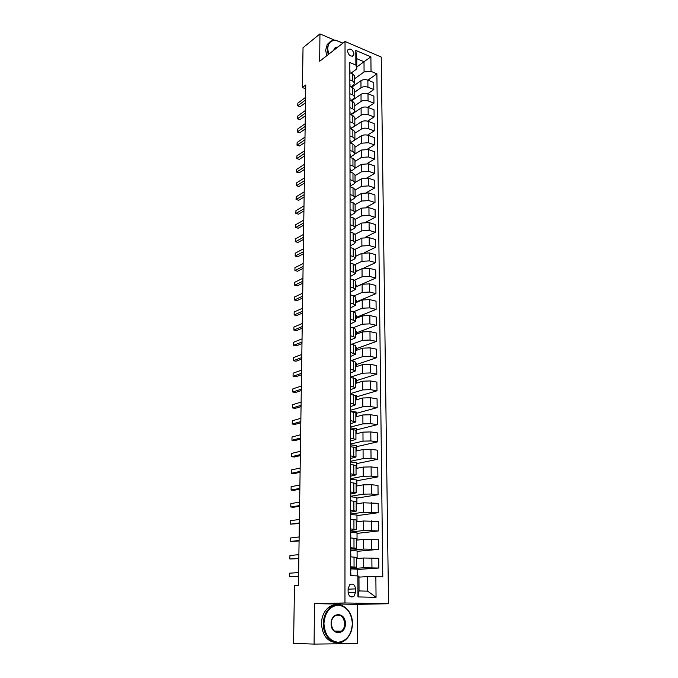 <?xml version="1.0" encoding="UTF-8"?>
<svg xmlns="http://www.w3.org/2000/svg" width="678" height="678" viewBox="0 0 678 678"><rect width="100%" height="100%" fill="white"/><g stroke="black" fill="none" stroke-linecap="round" stroke-linejoin="round"><path stroke-width="1.02" d="M347.543 51.231C348.763 55.571 350.755 56.986 353.535 55.486L353.941 53.943C352.73 49.613 350.729 48.197 347.95 49.714L347.543 51.231M388.545 603.734L381.214 57.045L345.034 41.485L344.966 602.971L388.545 603.734L357.255 604.361L314.482 603.649L314.092 644.1L357.399 643.558L357.255 604.361M314.092 644.1L293.574 643.388L294.489 585.716L298.43 585.521L305.761 84.97L302.396 87.538L305.702 88.81M355.56 592.326L355.543 588.885C354.797 584.529 352.848 583.148 349.695 584.75L348.111 588.682L348.111 592.14C348.848 596.487 350.789 597.886 353.933 596.318L355.56 592.326L348.128 592.597M375.858 576.597L376.053 597.318L357.959 596.92L357.874 575.919L358.967 576.308L359.035 590.936L367.696 591.165L367.595 576.631L382.79 576.859L376.892 73.817L367.908 80.157M356.798 67.012L364.01 61.723L356.764 58.672L356.806 68.936L355.874 65.063L349.823 62.545L350.679 575.647L357.874 575.919M355.874 65.063L355.814 50.426L370.891 56.859L371.036 71.376L376.892 73.817M334.466 40.112L319.94 33.9L303.032 47.723L302.396 87.538M319.94 33.9L319.677 61.249L345.034 41.485M314.482 603.649L344.966 602.971M356.806 68.936L350.941 73.224M349.848 79.902L352.73 81.063L354.704 83.199L353.687 84.826L350.789 86.894M349.873 93.725L352.763 94.861L354.755 96.946L353.73 98.547L350.628 100.7M349.89 107.683L352.806 108.802L354.797 110.845L353.772 112.404L350.458 114.65M349.916 121.794L352.84 122.879L354.848 124.879L353.814 126.405L350.263 128.735M349.941 136.041L352.882 137.109L354.899 139.058L353.857 140.549L350.06 142.973M349.967 150.448L352.916 151.482L354.95 153.389L353.899 154.847L350.043 157.228M349.992 165L352.958 166.008L355.001 167.864L353.941 169.28L350.085 171.602M350.018 179.704L353.001 180.687L355.052 182.492L353.992 183.874L350.128 186.119M350.043 194.569L353.043 195.527L355.103 197.281L354.035 198.62L350.17 200.79M350.068 209.587L353.085 210.519L355.153 212.222L354.086 213.519L350.212 215.612M350.094 224.774L353.119 225.672L355.204 227.316L354.128 228.579L350.263 230.596M350.119 240.122L353.162 240.987L355.255 242.58L354.179 243.8L350.289 245.75M350.145 255.631L353.204 256.47L355.306 258.013L354.221 259.182L350.314 261.055M350.17 271.319L353.246 272.124L355.365 273.607L350.34 276.539M350.195 287.175L353.297 287.947L355.416 289.37L350.365 292.184M350.221 303.202L353.34 303.947L355.475 305.303L350.39 307.998M350.246 319.406L353.382 320.118L355.526 321.414L350.424 323.991M350.272 335.796L353.424 336.474L355.586 337.712L350.45 340.153M350.306 352.374L355.645 354.179L350.475 356.492M350.331 369.129L355.704 370.841L350.509 373.019M350.356 386.079L355.755 387.689L350.534 389.731M350.39 403.224L355.814 404.724L350.56 406.631M350.416 420.563L355.874 421.953L350.594 423.716M350.45 438.107L355.942 439.378L350.619 440.997M350.475 455.845L356.001 457.006L350.653 458.472M350.509 473.795L356.06 474.846L350.687 476.159M350.534 491.957L356.12 492.881L350.712 494.042M350.568 510.339L356.187 511.136L350.746 512.136M350.602 528.933L356.247 529.603L350.78 530.442L350.772 533.222M350.628 547.748L356.314 548.29L350.628 548.977M350.662 566.791L356.382 567.206L350.662 567.706M358.976 577.114L367.595 576.631M350.84 568.647L363.755 567.774L378.849 568.037L357.162 569.478M356.348 558.604L363.696 558.011L378.748 558.308L378.849 568.037M350.814 550.231L363.645 549.044L378.655 549.383L357.094 551.333M356.289 540.163L363.586 539.391L378.553 539.764L378.655 549.383M350.78 532.027L363.535 530.535L378.46 530.942L357.026 533.391M356.221 521.933L363.484 521.001L378.358 521.441L378.46 530.942M350.746 514.034L363.433 512.246L378.265 512.712L356.959 515.653M356.162 503.924L363.383 502.813L378.171 503.322L378.265 512.712M350.721 496.237L363.332 494.16L371.332 494.025L378.078 494.703L356.891 498.11M356.103 486.109L363.272 484.838L371.256 484.694L377.985 485.414L378.078 494.703M350.577 478.668L363.222 476.287L371.188 476.134L377.892 476.888L356.831 480.77M356.035 468.498L363.171 467.074L371.112 466.905L377.799 467.71L377.892 476.888M350.484 461.286L363.12 458.616L371.036 458.438L377.705 459.277L356.764 463.616M355.975 451.09L363.069 449.506L370.959 449.319L377.612 450.2L377.705 459.277M350.458 444.09L363.018 441.141L370.891 440.946L377.527 441.87L356.704 446.649M355.916 433.878L362.967 432.14L370.815 431.928L377.426 432.895L377.527 441.87M350.577 427.047L362.925 423.869L370.747 423.657L377.341 424.657L356.645 429.869M355.857 416.851L362.874 414.961L370.671 414.741L377.248 415.784L377.341 424.657M350.568 410.224L362.823 406.792L370.603 406.554L377.163 407.639L356.577 413.275M355.797 400.02L362.772 397.986L370.527 397.74L377.07 398.867L377.163 407.639M350.543 393.587L362.73 389.901L370.459 389.647L376.985 390.808L356.518 396.859M355.747 383.367L362.679 381.197L370.391 380.934L376.892 382.129L376.985 390.808M350.509 377.129L362.628 373.205L370.324 372.934L376.815 374.163L356.459 380.621M355.687 366.908L362.577 364.586L370.247 364.306L376.722 365.578L376.815 374.163M351.28 360.577L362.535 356.687L370.188 356.399L376.637 357.704L356.399 364.552M355.628 350.619L362.484 348.17L370.112 347.873L376.553 349.212L376.637 357.704M352.179 344.127L362.442 340.348L370.052 340.042L376.468 341.424L356.34 348.661M355.577 334.508L362.391 331.923L369.976 331.61L376.383 333.025L376.468 341.424M352.95 327.847L362.349 324.194L369.917 323.872L376.298 325.313L356.281 332.94M355.518 318.575L362.298 315.863L369.841 315.524L376.214 317.016L376.298 325.313M353.619 311.753L362.255 308.21L369.781 307.871L376.129 309.388L356.221 317.38M355.467 302.812L362.205 299.973L369.713 299.617L376.044 301.168L376.129 309.388M354.145 295.862L362.162 292.404L369.646 292.049L375.968 293.625L356.17 301.981M355.408 287.209L362.12 284.251L369.578 283.887L375.883 285.497L375.968 293.625M354.543 280.167L362.069 276.768L369.518 276.387L375.798 278.039L356.111 286.743M355.357 271.785L362.027 268.7L369.451 268.319L375.714 269.997L375.798 278.039M354.831 264.666L361.984 261.293L369.391 260.903L375.637 262.615L363.493 268.234M355.306 256.513L361.933 253.309L369.324 252.919L375.553 254.657L375.637 262.615M355.026 249.368L361.891 245.987L369.256 245.58L375.476 247.351L364.535 252.631M355.255 241.41L361.849 238.088L369.196 237.681L375.392 239.487L375.476 247.351M355.145 234.257L361.806 230.842L369.137 230.418L375.315 232.257L365.256 237.308M355.196 226.46L361.764 223.028L369.069 222.604L375.239 224.469L375.315 232.257M355.17 219.341L361.721 215.858L369.01 215.418L375.163 217.316L365.806 222.189M355.145 211.663L361.679 208.121L368.942 207.68L375.078 209.604L375.163 217.316M355.128 204.62L361.637 201.027L368.883 200.578L375.01 202.527L366.247 207.265M355.094 197.027L361.594 193.374L368.824 192.916L374.926 194.9L375.01 202.527M355.077 190.052L361.552 186.348L368.764 185.891L374.849 187.899L366.603 192.51M355.043 182.535L361.51 178.78L368.696 178.306L374.773 180.348L374.849 187.899M355.026 175.636L361.467 171.831L368.637 171.348L374.697 173.415L366.9 177.933M354.933 168.237L361.425 164.339L368.578 163.847L374.62 165.941L374.697 173.415M354.975 161.364L361.382 157.457L368.518 156.965L374.553 159.084L367.145 163.508M354.662 154.177L361.34 150.041L368.459 149.541L374.476 151.686L374.553 159.084M354.925 147.236L361.298 143.227L368.4 142.727L374.4 144.897L367.34 149.245M350.119 142.999L361.255 135.888C363.374 134.786 365.739 134.608 368.34 135.38L374.324 137.575L374.4 144.897M354.874 133.252L361.221 129.151C363.332 128.032 365.688 127.854 368.281 128.634L374.256 130.854L367.51 135.134M350.568 128.845L361.179 121.879C363.281 120.752 365.628 120.574 368.222 121.362L374.18 123.608L374.256 130.854M354.831 119.413L361.137 115.209C363.239 114.065 365.578 113.887 368.162 114.684L374.103 116.955L367.646 121.176M350.984 114.845L361.094 108.022C363.188 106.861 365.527 106.683 368.103 107.48L374.036 109.785L374.103 116.955M354.78 105.709L361.06 101.412C363.145 100.242 365.476 100.064 368.052 100.869L373.959 103.192L367.756 107.361M351.365 100.988L361.018 94.293C363.103 93.106 365.425 92.928 367.993 93.742L373.892 96.098L373.959 103.192M354.738 92.14L360.984 87.75C363.061 86.555 365.374 86.377 367.934 87.199L373.815 89.572L367.84 93.691M351.721 87.259L360.942 80.707C363.01 79.496 365.323 79.309 367.874 80.148L373.748 82.547L373.815 89.572M354.687 78.707L364.078 71.944L364.01 61.723L370.891 56.859M357.179 575.893L357.162 569.173L350.84 568.901M350.645 556.858L356.348 557.341L356.382 567.206M357.12 558.536L357.094 550.917L350.814 550.57M357.052 540.086L357.026 532.883L350.78 532.442M350.611 537.934L356.281 538.544L356.314 548.29M356.984 521.84L356.959 515.043L350.746 514.526M350.679 519.238L356.221 519.975L356.247 529.603M356.916 503.805L356.891 497.406L350.56 496.796M350.551 500.754L356.153 501.618L356.187 511.136M356.848 485.973L356.831 479.965L350.518 479.278M350.518 482.49L356.094 483.473L356.12 492.881M356.781 468.354L356.764 462.718L350.484 461.955M350.492 464.438L356.026 465.54L356.06 474.846M356.721 450.921L356.704 445.666L350.628 444.853M350.458 446.59L355.967 447.819L356.001 457.006M356.653 433.691L356.636 428.801L350.602 427.911M350.433 428.954L355.908 430.293L355.942 439.378M356.594 416.656L356.577 412.122L350.568 411.165M350.399 411.521L355.848 412.97L355.874 421.953M356.526 399.808L356.518 395.621L355.509 395.444M350.373 394.282L355.789 395.842L355.814 404.724M356.467 383.146L356.45 379.299L355.73 379.163M350.348 377.239L355.73 378.9L355.755 387.689M356.408 366.662L356.391 363.154L355.67 363.01M350.314 360.391L355.67 362.154L355.704 370.841M356.348 350.365L356.331 347.178L355.619 347.034M350.289 343.729L355.611 345.594L355.645 354.179M356.289 334.237L356.281 331.381L355.56 331.22M350.263 327.254L353.399 327.949L355.56 329.211L355.586 337.712M356.23 318.287L356.221 315.745L355.509 315.575M350.238 310.956L353.357 311.685L355.501 313.016L355.526 321.414M356.17 302.515L356.162 300.269L355.458 300.1M350.204 294.845L353.314 295.608L355.442 296.998L355.475 305.303M356.111 286.904L356.103 284.963L355.399 284.785M350.179 278.904L353.272 279.7L355.391 281.15L355.416 289.37M356.052 271.463L356.052 269.819L355.348 269.632M350.153 263.14L353.23 263.962L355.331 265.471L355.365 273.607M356.001 256.182L355.992 254.826L355.297 254.631M350.128 247.546L353.187 248.402L355.28 249.97L355.306 258.013M355.942 241.063L355.942 239.987L355.247 239.792M350.102 232.122L353.145 233.003L355.23 234.622L355.255 242.58M355.882 226.105L355.882 225.308L355.196 225.104M350.077 216.858L353.102 217.774L355.179 219.443L355.204 227.316M355.831 211.299L355.145 210.561M350.051 201.756L353.06 202.705L355.119 204.434L355.153 212.222M355.781 196.645L355.094 196.171M350.026 186.823L353.018 187.789L355.069 189.569L355.103 197.281M355.721 182.145L355.043 181.924M350.001 170.593L350.026 172.026L352.975 173.034L355.018 174.865L355.052 182.492M349.975 157.415L352.941 158.44L354.967 160.313L355.001 167.864M349.95 142.939L352.899 143.99L354.925 145.914L354.95 153.389M349.933 128.617L352.857 129.693L354.874 131.668L354.899 139.058M349.907 114.438L352.823 115.54L354.823 117.557L354.848 124.879M354.297 112.607L353.763 112.404M349.882 100.403L352.78 101.531L354.772 103.598L354.797 110.845M354.069 99.115L353.323 98.827M349.856 86.521L352.746 87.674L354.73 89.784L354.755 96.946M371.036 71.376L364.078 71.944M353.848 85.75L352.916 85.377M349.84 72.775L352.704 73.944L354.679 76.097L354.704 83.199M359.035 590.936L357.959 596.92M367.696 591.165L376.053 597.318M355.814 50.426L356.764 58.672M350.662 567.935L350.84 570.884M298.566 576.173L289.565 576.741L289.633 573.173L298.625 572.571M350.67 572.664L350.848 575.614L350.848 572.724M298.566 576.461L289.565 576.741L289.633 573.173M350.628 549.019L350.806 551.943M298.829 558.223L289.879 559.011L289.938 555.494L298.888 554.663M350.636 553.689L350.814 556.621L350.814 553.765M298.829 558.621L289.879 559.011L289.938 555.494M299.091 540.476L290.184 541.485L290.243 538.01L299.142 536.951M350.611 534.934L350.78 537.849L350.789 535.035M299.083 540.976L290.184 541.485L290.243 538.01M350.568 511.839L350.738 514.729M299.345 522.924L290.489 524.153L290.548 520.712L299.396 519.433M350.577 516.399L350.746 519.246L350.755 516.526M299.337 523.526L290.489 524.153L290.548 520.712M350.543 493.576L350.712 496.449M299.6 505.568L290.786 507.008L290.845 503.601L299.651 502.118M350.543 496.821L350.543 496.338M350.543 498.084L350.721 500.771L350.721 498.228M299.591 506.271L293.582 507.246L290.786 507.008L290.845 503.601M323.931 623.582C324.813 634.93 329.584 641.168 338.246 642.278C346.814 640.956 351.518 634.752 352.348 623.65C351.458 612.615 346.789 606.454 338.322 605.166C329.762 606.174 324.965 612.31 323.931 623.582M352.433 623.65C352.272 630.76 349.873 636.252 345.238 640.117C336.186 647.77 322.787 637.837 323.321 623.582C323.542 616.734 325.813 611.42 330.135 607.641C339.305 599.505 352.831 609.403 352.433 623.65M331.144 623.599C330.898 611.632 345.729 611.827 345.356 623.633C345.746 635.498 330.779 635.625 331.144 623.599M344.746 623.633C343.534 615.971 340.102 613.471 334.449 616.133C332.406 617.904 331.339 620.387 331.245 623.599C332.423 631.243 335.83 633.786 341.458 631.21C343.568 629.421 344.67 626.896 344.746 623.633M336.559 642.659C327.398 641.88 322.372 635.515 321.457 623.574C321.677 616.743 323.957 611.446 328.279 607.666C330.881 605.573 333.703 604.615 336.737 604.776M342.865 43.172L335.644 40.282C330.703 40.349 328.067 43.197 327.728 48.833L328.661 54.248M328.228 54.579L327.22 48.875L328.745 43.299C330.279 41.078 332.474 40.019 335.339 40.112L342.543 42.934M333.737 50.291C334.254 47.994 335.635 46.909 337.898 47.053M337.288 47.519L334.449 48.986L333.923 50.147M326.686 55.791L325.677 50.087L327.203 44.519L329.525 42.307M350.509 475.524L350.679 478.38M299.854 488.397L291.082 490.05L291.142 486.677L299.905 484.99M350.518 478.804L350.518 478.253M350.518 479.982L350.687 482.507L350.687 480.143M299.846 489.202L293.862 490.321L291.082 490.05L291.142 486.677M350.475 457.675L350.645 460.515M300.1 471.413L291.37 473.269L291.43 469.939L300.151 468.04M350.484 460.998L350.484 460.379M350.484 462.082L350.653 464.455L350.662 462.269M300.091 472.312L294.142 473.575L291.37 473.269L291.43 469.939M350.45 440.039L350.619 442.861M300.346 454.624L291.667 456.675L291.718 453.379L300.396 451.285M350.458 443.387L350.458 442.709M350.458 444.395L350.628 446.616M300.337 455.616L294.413 457.006L291.667 456.675L291.718 453.379M350.424 422.597L350.585 425.411M300.591 438.005L291.947 440.259L292.006 436.996L300.642 434.708M350.424 425.979L350.424 425.242M350.424 426.911L350.594 428.979L350.602 427.123M300.574 439.098L294.684 440.615L291.947 440.259L292.006 436.996M350.39 405.359L350.56 408.156M300.837 421.572L292.235 424.013L292.294 420.784L300.879 418.309M350.399 408.775L350.399 407.97M350.399 409.622L350.56 411.546L350.568 409.851M300.82 422.75L294.955 424.403L292.235 424.013L292.294 420.784M350.365 388.316L350.526 391.087M301.074 405.317L292.515 407.944L292.574 404.749L301.117 402.079M350.365 391.757L350.365 390.892M350.373 392.528L350.534 394.308L350.543 392.782M301.049 406.58L295.218 408.359L292.515 407.944L292.574 404.749M350.331 371.459L350.501 374.222M301.303 389.223L292.794 392.037L292.845 388.875L301.354 386.028M350.34 374.934L350.34 374.01M350.34 375.62L350.501 377.273M301.286 390.579L295.481 392.486L292.794 392.037L292.845 388.875M350.306 354.797L350.467 357.535M301.541 373.307L293.066 376.298L293.125 373.171L301.583 370.146M350.314 358.298L350.314 357.314M350.314 358.908L350.475 360.425L350.484 359.196M301.515 374.748L295.744 376.773L293.066 376.298L293.125 373.171M350.28 338.314L350.441 341.042M301.769 357.56L293.337 360.721L293.396 357.628L301.82 354.433M350.289 341.839L350.28 340.805M350.289 342.382L350.45 343.763L350.45 342.687M301.744 359.086L295.998 361.23L293.337 360.721L293.396 357.628M350.255 322.008L350.416 324.728M301.998 341.975L293.608 345.314L293.659 342.246L302.041 338.881M350.255 325.567L350.255 324.474M350.263 326.033L350.416 327.288M301.973 343.577L296.252 345.839L293.608 345.314L293.659 342.246M350.229 305.888L350.382 308.592M302.227 326.559L293.871 330.059L293.93 327.025L302.269 323.491M350.229 309.473L350.229 308.329M302.202 328.237L296.506 330.61L293.871 330.059L293.93 327.025M350.195 289.947L350.356 292.625M302.447 311.295L294.133 314.956L294.193 311.956L302.49 308.261M350.204 293.549L350.204 292.354M302.422 313.058L296.752 315.541L294.133 314.956L294.193 311.956M350.17 274.175L350.331 276.844M302.668 296.193L294.396 300.015L294.447 297.049L302.71 293.193M350.179 277.802L350.179 276.556M350.179 278.065L350.331 278.946M302.642 298.023L297.006 300.617L294.396 300.015L294.447 297.049M350.145 258.572L350.306 261.225M302.888 281.243L294.659 285.226L294.71 282.285L302.93 278.268M350.153 262.225L350.153 260.928M302.863 283.15L297.252 285.853L294.659 285.226L294.71 282.285M350.119 243.131L350.28 245.775M303.108 266.446L294.913 270.581L294.964 267.666L303.151 263.505M350.128 246.809L350.128 245.47M303.074 268.429L297.489 271.234L294.913 270.581L294.964 267.666M350.094 227.859L350.255 230.486M303.32 251.801L295.167 256.081L295.218 253.199L303.363 248.885M350.102 231.562L350.102 230.173M303.286 253.852L297.727 256.759L295.167 256.081L295.218 253.199M350.068 212.756L350.229 215.367M303.532 237.3L295.413 241.732L295.464 238.876L303.575 234.419M350.238 216.909L350.077 215.045M303.498 239.427L297.964 242.427L295.413 241.732L295.464 238.876M350.043 197.806L350.195 200.408M303.744 222.943L295.667 227.52L295.71 224.698L303.786 220.096M350.195 201.807L350.051 200.069M303.71 225.138L298.201 228.24L295.549 227.393L295.71 224.698M350.018 183.018L350.17 185.603M303.947 208.739L295.913 213.451L295.955 210.655L303.99 205.917M350.043 186.687L350.026 185.255M303.914 210.994L298.439 214.197L295.794 213.358L295.955 210.655M349.992 168.373L350.145 170.949M304.159 194.671L296.15 199.527L296.201 196.756L304.193 191.874M304.117 196.993L298.667 200.281L296.04 199.459L296.201 196.756M349.975 153.889L350.128 156.448M304.363 180.738L296.396 185.73L296.439 182.984L304.397 177.975M350.018 157.423L349.975 156.084M304.32 183.128L298.896 186.509L296.286 185.687L296.439 182.984M349.95 139.558L350.102 142.1M304.558 166.949L296.633 172.068L296.676 169.356L304.6 164.212M350.009 142.956L349.95 141.727M304.524 169.398L299.117 172.873L296.523 172.059L296.676 169.356M299.117 172.873L296.523 172.059M349.924 125.371L350.077 127.896M304.761 153.296L296.871 158.542L296.913 155.855L304.803 150.584M350.009 128.642L349.924 127.515M304.727 155.804L299.345 159.364L296.761 158.559L296.913 155.855M299.345 159.364L296.761 158.559M349.899 111.328L350.051 113.845M304.956 139.77L297.1 145.143L297.15 142.482L304.998 137.083M350.001 114.472L349.907 113.455M304.922 142.346L299.566 145.99L296.989 145.194L297.15 142.482M299.566 145.99L296.989 145.194M349.873 97.429L350.026 99.929M305.151 126.379L297.337 131.879L297.379 129.244L305.193 123.718M349.992 100.446L349.882 99.53M305.117 129.015L299.786 132.735L297.218 131.947L297.379 129.244M299.786 132.735L297.218 131.947M349.856 83.665L350.001 86.157M305.346 113.116L297.566 118.735L297.608 116.124L305.388 110.48M349.984 86.572L349.856 85.75M305.312 115.802L299.998 119.616L297.456 118.836L297.608 116.124M299.998 119.616L297.456 118.836M349.831 70.046L349.975 72.529M305.541 99.988L297.786 105.717L297.837 103.132L305.583 97.369M349.975 72.826L349.831 72.105M305.498 102.725L300.218 106.615L297.676 105.844L297.837 103.132M300.218 106.615L297.676 105.844M363.696 558.011L363.755 567.774M363.586 539.391L363.645 549.044M363.484 521.001L363.535 530.535M363.383 502.813L363.433 512.246M363.272 484.838L363.332 494.16M363.171 467.074L363.222 476.287M363.069 449.506L363.12 458.616M362.967 432.14L363.018 441.141M362.874 414.961L362.925 423.869M362.772 397.986L362.823 406.792M362.679 381.197L362.73 389.901M362.577 364.586L362.628 373.205M362.484 348.17L362.535 356.687M362.391 331.923L362.442 340.348M362.298 315.863L362.349 324.194M362.205 299.973L362.255 308.21M362.12 284.251L362.162 292.404M362.027 268.7L362.069 276.768M361.933 253.309L361.984 261.293M361.849 238.088L361.891 245.987M361.764 223.028L361.806 230.842M361.679 208.121L361.721 215.858M361.594 193.374L361.637 201.027M361.51 178.78L361.552 186.348M361.425 164.339L361.467 171.831M361.34 150.041L361.382 157.457M361.255 135.888L361.298 143.227M361.179 121.879L361.221 129.151M361.094 108.022L361.137 115.209M361.018 94.293L361.06 101.412M360.942 80.707L360.984 87.75M371.866 557.952L371.951 567.732M354.026 557.036L354.06 566.944M353.975 538.154L354.001 547.943M371.714 539.315L371.79 548.985M353.924 519.501L353.95 529.171M371.561 520.899L371.637 530.45M353.874 501.059L353.899 510.619M371.408 502.695L371.485 512.136M353.823 482.838L353.857 492.287M371.256 484.694L371.332 494.025M353.78 464.828L353.806 474.168M371.112 466.905L371.188 476.134M353.73 447.031L353.755 456.26M370.959 449.319L371.036 458.438M353.679 429.428L353.704 438.556M370.815 431.928L370.891 440.946M353.636 412.038L353.662 421.055M370.671 414.741L370.747 423.657M353.585 394.833L353.611 403.757M370.527 397.74L370.603 406.554M353.543 377.832L353.56 386.646M370.391 380.934L370.459 389.647M353.492 361.018L353.518 369.739M370.247 364.306L370.324 372.934M353.45 344.39L353.475 353.009M370.112 347.873L370.188 356.399M353.399 327.949L353.424 336.474M369.976 331.61L370.052 340.042M353.357 311.685L353.382 320.118M369.841 315.524L369.917 323.872M353.314 295.608L353.34 303.947M369.713 299.617L369.781 307.871M353.272 279.7L353.297 287.947M369.578 283.887L369.646 292.049M353.23 263.962L353.246 272.124M369.451 268.319L369.518 276.387M353.187 248.402L353.204 256.47M369.324 252.919L369.391 260.903M353.145 233.003L353.162 240.987M369.196 237.681L369.256 245.58M353.102 217.774L353.119 225.672M369.069 222.604L369.137 230.418M353.06 202.705L353.085 210.519M368.942 207.68L369.01 215.418M353.018 187.789L353.043 195.527M368.824 192.916L368.883 200.578M352.975 173.034L353.001 180.687M368.696 178.306L368.764 185.891M352.941 158.44L352.958 166.008M368.578 163.847L368.637 171.348M352.899 143.99L352.916 151.482M368.459 149.541L368.518 156.965M352.857 129.693L352.882 137.109M368.34 135.38L368.4 142.727M352.823 115.54L352.84 122.879M368.222 121.362L368.281 128.634M352.78 101.531L352.806 108.802M368.103 107.48L368.162 114.684M352.746 87.674L352.763 94.861M367.993 93.742L368.052 100.869M352.704 73.944L352.73 81.063M367.874 80.148L367.934 87.199M348.111 589.19L355.543 588.885M352.535 56.232L353.535 55.486M350.026 596.437L353.933 596.318M350.848 570.893L350.84 568.003M350.814 551.96L350.806 549.104M350.78 533.247L350.78 530.425M350.746 514.755L350.746 511.966M350.721 496.482L350.712 493.72M328.279 607.666L330.135 607.641M341.458 631.21L334.381 631.091M327.203 44.519L328.745 43.299M350.687 478.414L350.679 475.685M350.653 460.557L350.653 457.862M350.636 446.616L350.628 444.599M350.628 442.912L350.619 440.242M350.594 425.462L350.594 422.826M350.568 408.207L350.56 405.605M350.534 391.147L350.534 388.57M350.509 377.273L350.509 375.892M350.509 374.281L350.501 371.739M350.475 357.603L350.475 355.086M350.45 341.11L350.45 338.619M350.424 327.288L350.424 326.355M350.424 324.796L350.416 322.338M350.39 308.668L350.39 306.227M350.365 292.71L350.365 290.303M350.34 278.946L350.34 278.429M350.34 276.921L350.331 274.539M350.314 261.31L350.306 258.954M350.289 245.868L350.28 243.529M350.263 230.579L350.255 228.274M350.229 215.46L350.229 213.18M350.204 200.502L350.204 198.247M350.179 185.704L350.179 183.467M350.153 171.051L350.153 168.839M350.128 156.559L350.128 154.364M350.111 142.211L350.102 140.041M350.085 128.015L350.077 125.871M350.06 113.963L350.051 111.836M350.034 100.047L350.034 97.946M350.009 86.284L350.009 84.199M349.984 72.648L349.984 70.588"/></g></svg>
